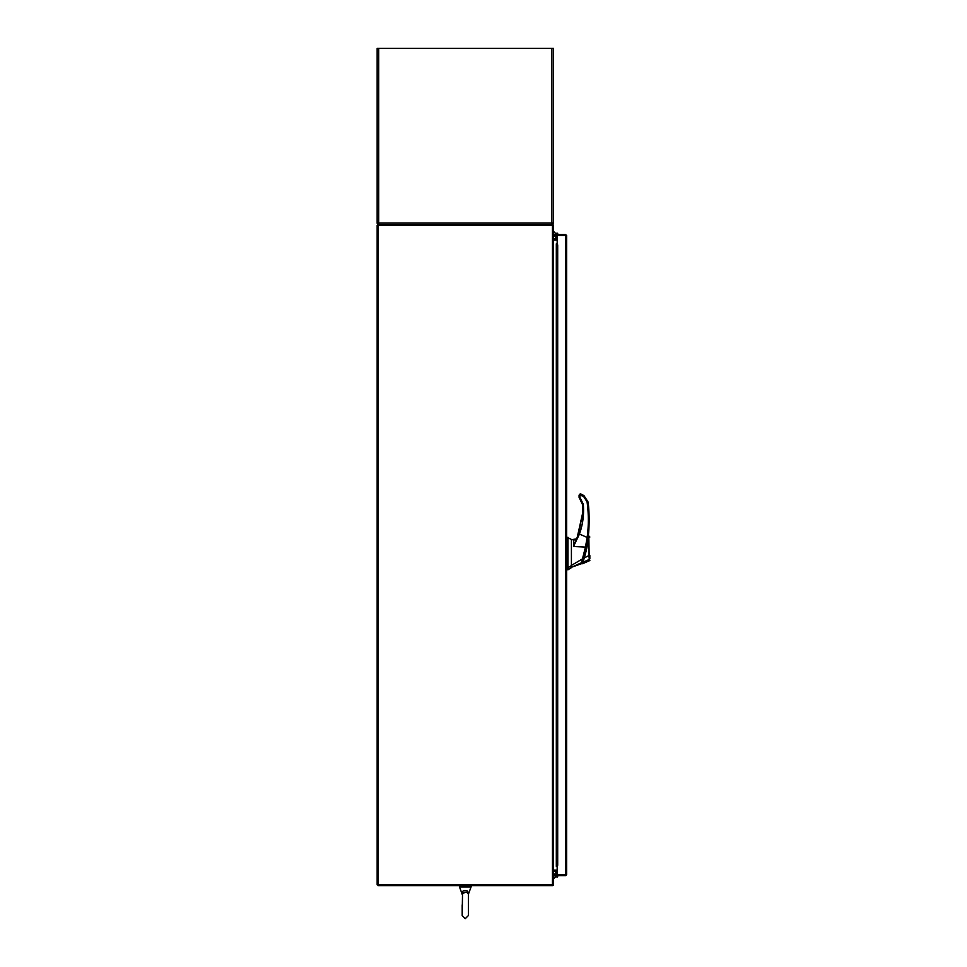 <?xml version="1.0" encoding="UTF-8"?>
<svg xmlns="http://www.w3.org/2000/svg" width="967" height="967" viewBox="0 0 967 967"><rect width="100%" height="100%" fill="white"/><g stroke="black" fill="none" stroke-linecap="round" stroke-linejoin="round"><path stroke-width="1.45" d="M571.412 567.641L567.943 569.817L571.412 567.278L581.638 563.652M567.073 537.289L571.412 539.453L571.412 565.586L567.943 567.738L567.943 537.289L567.943 569.14L567.073 569.14L567.943 569.817M567.943 567.738L567.073 567.738L567.073 537.289L567.073 569.14M571.412 565.586L571.412 567.278L571.412 565.417L582.448 558.89L585.482 547.08L573.504 546.5L573.782 540.19L576.187 538.957L571.412 539.707L574.132 539.719M587.634 538.631L583.633 558.31C586.062 550.042 587.634 542.741 588.371 536.395L588.287 537.036M585.917 549.909L585.361 552.157M583.633 558.31L582.376 562.141C581.687 564.112 581.687 564.112 582.388 562.129L581.953 562.129M583.597 558.394L583.331 559.264M585.337 552.242L585.724 550.707M587.912 539.671L587.706 540.964M587.682 541.073L587.211 543.805M587.187 543.913L586.667 546.512M586.618 546.79L586.365 547.951M588.988 555.554L589.846 555.542L589.846 558.902C589.846 561.053 589.846 561.053 589.846 558.902L589.205 559.482C589.29 561.912 589.29 561.912 589.205 559.482L588.818 536.177L588.988 555.554L583.681 558.14L582.521 561.742C581.856 563.64 581.856 563.64 582.521 561.742L583.065 562.214C582.412 564.22 582.412 564.22 583.065 562.214C582.412 564.22 582.412 564.22 583.065 562.214C582.412 564.22 582.412 564.22 583.065 562.214C582.412 564.22 582.412 564.22 583.065 562.214L584.128 558.322C586.594 550.054 588.117 542.692 588.698 536.214C588.154 542.487 586.631 549.86 584.128 558.322L583.56 560.449M587.791 540.408A130.11 130.11 0 0 0 588.021 538.921M588.698 536.202L589.846 537.036L589.302 536.226M588.359 539.489L588.238 540.36M588.154 540.904L588.033 541.629M589.012 555.928L589.133 557.947M589.205 559.482L583.065 562.214L589.205 559.518M589.846 555.542L589.846 558.902M567.073 564.438L567.073 568.934M567.073 549.135L567.073 545.231M576.187 539.441L577.057 537.773L576.187 538.957M571.412 567.291L581.566 562.709C580.962 564.655 580.962 564.655 581.566 562.709L582.11 562.31C581.481 564.087 581.481 564.087 582.11 562.31M581.554 562.709L582.424 558.902M583.113 559.023L582.448 558.89M577.71 536.214L576.598 538.812L573.782 540.19M589.193 519.642L587.912 501.704L583.923 495.563L580.877 494.004L579.088 495.213L579.571 494.21L579.088 497.389L579.958 497.364L579.958 495.189L579.088 495.213L579.088 497.389L579.499 498.331L580.091 497.679L583.294 504.23C584.165 514.456 582.871 524.416 579.438 534.086L578.617 533.82L582.642 513.126L578.617 533.82L573.504 546.5L579.438 534.086L587.138 537.422L585.482 547.08L586.099 547.286L587.996 537.555L587.138 537.422C588.758 525.54 588.722 513.67 587.054 501.8L587.078 501.958M582.448 516.173L581.844 521.201M579.233 532.031L577.879 535.778M577.202 537.459L582.642 513.126L582.448 504.617M579.088 495.213L580.393 493.919L579.958 495.189L583.464 496.276L587.054 501.8L587.912 501.704C589.483 508.4 589.507 530.968 587.996 537.555M587.972 537.712L588.166 536.31M583.294 504.23L582.424 504.327L579.088 497.389L582.424 504.327L582.642 513.126M580.393 493.919L580.393 494.753M553.414 875.957A1.124 1.124 0 0 0 554.901 874.905A1.124 1.124 0 0 0 553.414 873.842M555.844 871.279L555.844 874.905A4.134 4.134 0 0 1 553.414 878.665M557.282 235.416L557.282 234.594L565.671 234.594L565.671 235.416L557.282 235.416A0.967 0.967 0 0 1 556.436 233.99L557.282 234.594M557.137 243.841L557.282 235.573L566.638 235.561L566.638 874.652L557.282 874.639L557.137 866.384M565.816 874.652L566.638 874.652L565.671 875.618L565.671 235.573L566.638 235.561L565.671 234.594M565.671 875.618L557.282 875.618L557.693 876.767L556.98 877.178L556.436 876.223L557.149 875.812M565.671 874.797L557.282 874.797L557.282 875.618M556.315 866.384L556.315 243.841L557.693 244.941L556.436 243.841L556.315 866.384L557.282 866.384M556.98 865.272L557.693 865.272L556.436 866.384L556.98 244.941M557.693 865.272L557.693 244.941M557.149 234.377L557.693 233.446L556.98 233.035L556.448 233.966M557.282 874.797A0.967 0.967 0 0 0 556.436 876.223M557.282 870.107L553.559 870.107L553.559 240.106L557.282 240.106M552.592 884.781L552.592 885.603A0.967 0.967 0 0 0 553.402 884.781L553.414 225.432A0.967 0.967 0 0 0 552.592 224.622M378.121 884.781L552.447 884.781L552.447 225.432L377.154 225.432L377.154 884.781L378.121 884.781L378.121 225.432M552.447 225.432L553.414 225.432M553.414 884.781L552.447 884.781M557.282 238.934L553.414 238.801M557.282 239.756L553.559 239.756A0.967 0.967 0 0 1 553.414 239.756M552.592 225.432L552.592 224.61L377.976 224.61L377.976 225.432M553.414 870.469A0.967 0.967 0 0 1 553.559 870.457L557.282 870.457M553.414 871.424L557.282 871.279M552.592 885.603L377.976 885.603L377.976 884.781M553.414 234.256A1.124 1.124 0 0 1 554.901 235.307A1.124 1.124 0 0 1 553.414 236.371M555.844 235.307L555.844 238.934L555.844 235.307A4.134 4.134 0 0 0 553.414 231.548M551.528 224.61L551.843 223.039L553.414 223.039A1.571 1.571 0 0 1 551.843 224.61L552.266 223.039M378.302 223.039L378.726 224.61A1.571 1.571 0 0 1 377.154 223.039L378.726 223.039L379.04 224.61M378.726 224.61L377.154 223.039L377.154 48.35L553.414 48.35L553.414 223.039L551.843 224.61M464.559 892.263L465.284 892.215C461.67 894.354 460.993 894.499 463.241 892.662M462.528 893.23L462.19 915.556L465.284 918.65L468.379 915.556L468.379 904.882L468.379 915.556L465.284 918.65L462.19 915.556L462.19 904.882M462.057 893.665L462.045 892.904M462.19 894.402L462.105 893.979C461.851 890.933 463.677 889.954 467.557 891.018L468.475 893.979L471.074 886.932A0.991 0.991 0 0 0 470.143 885.603A0.991 0.991 0 0 1 471.074 886.932L459.494 886.932A0.991 0.991 0 0 1 460.425 885.603M468.379 915.556L468.379 894.245L467.315 892.65L465.284 892.215M462.105 893.979L459.494 886.932M468.379 894.402L468.499 892.771M583.923 495.563L583.464 496.276M378.726 48.35L378.726 223.039L551.843 223.039L551.843 48.35M467.315 892.65A1.547 0.943 121 0 1 467.557 891.018M589.846 560.534L582.569 563.737L582.013 563.181M587.102 542.463L587.561 540.48"/></g></svg>
